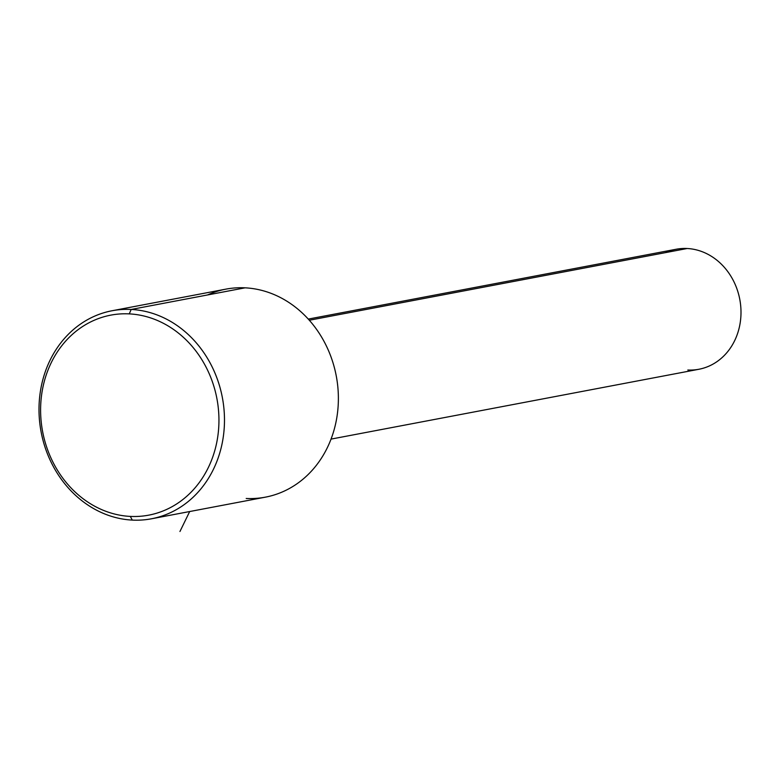 <?xml version="1.0" encoding="UTF-8"?>
<svg xmlns="http://www.w3.org/2000/svg" width="780" height="780" viewBox="0 0 780 780"><rect width="100%" height="100%" fill="white"/><g stroke="black" fill="none" stroke-linecap="round" stroke-linejoin="round"><path stroke-width="1.17" d="M308.266 319.088L676.104 249.259A61.074 53.215 79.3 0 1 687.18 248.508L309.299 320.248L687.18 248.508A61.074 53.215 79.3 0 1 740.678 305.643A61.074 53.215 79.3 0 1 698.89 369.272L331.042 439.101M687.814 370.022A61.074 53.215 -100.7 0 0 741 311.981A61.074 53.215 -100.7 0 0 687.18 248.508A61.074 53.215 -100.7 0 0 665.525 252.613M246.197 498.469A105.865 92.235 -100.7 0 0 338.383 397.858A105.865 92.235 -100.7 0 0 245.086 287.83A105.865 92.235 -100.7 0 0 207.558 294.957M130.309 516.409A101.8 88.686 79.3 0 1 40.599 410.621A101.8 88.686 79.3 0 1 129.246 313.882A101.8 88.686 79.3 0 1 218.946 419.679A101.8 88.686 79.3 0 1 130.309 516.409L132.288 520.094A105.865 92.235 -100.7 0 0 151.486 518.788A105.865 92.235 -100.7 0 0 223.918 408.496A105.865 92.235 -100.7 0 0 131.186 309.455A105.865 92.235 -100.7 0 0 111.998 310.762A105.865 92.235 -100.7 0 0 39.566 421.054A105.865 92.235 -100.7 0 0 132.288 520.094A105.865 92.235 79.3 0 1 39 410.065A105.865 92.235 79.3 0 1 131.186 309.455L245.086 287.83L131.186 309.455L129.246 313.882A101.8 88.686 -100.7 0 0 40.599 410.621A101.8 88.686 -100.7 0 0 130.309 516.409A101.8 88.686 -100.7 0 0 218.946 419.679A101.8 88.686 -100.7 0 0 129.246 313.882L131.186 309.455A105.865 92.235 79.3 0 1 224.484 419.484A105.865 92.235 79.3 0 1 132.288 520.094L130.309 516.409M111.998 310.762L225.898 289.136A105.865 92.235 79.3 0 1 245.086 287.83A105.865 92.235 79.3 0 1 337.818 386.87A105.865 92.235 79.3 0 1 265.385 497.162L151.486 518.788M189.686 511.534L179.946 531.492"/></g></svg>
